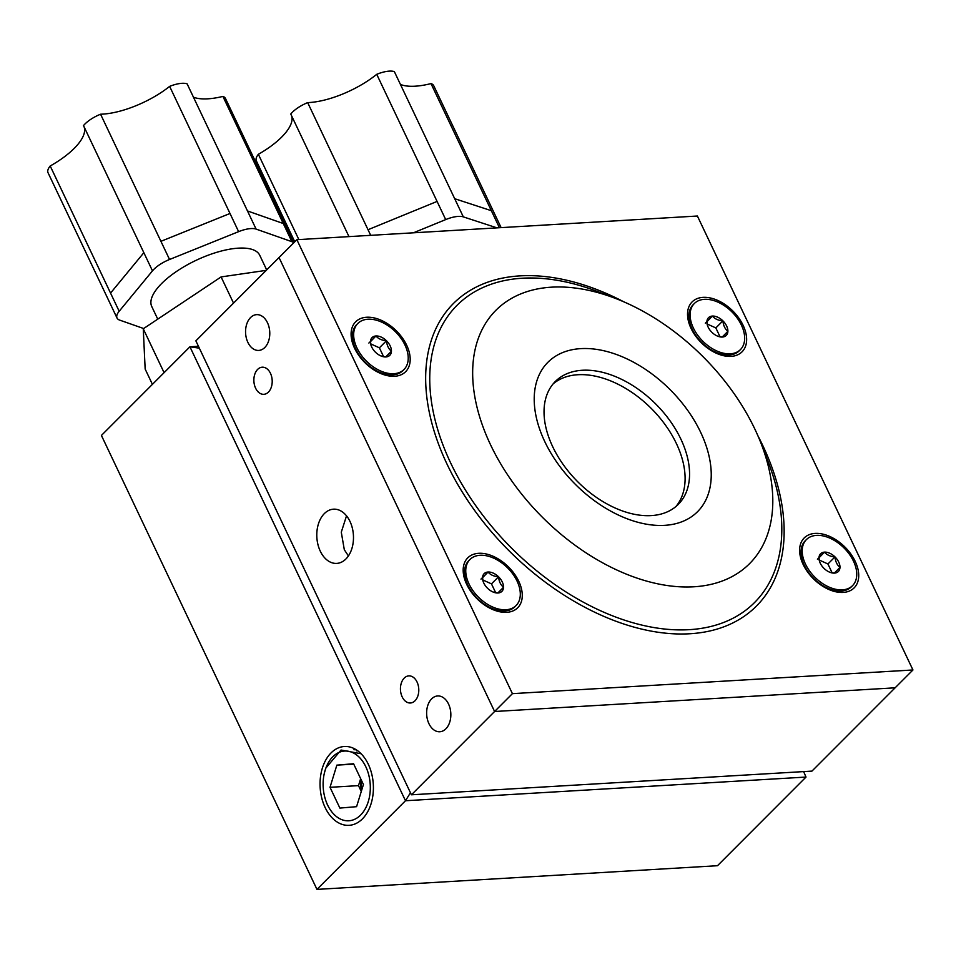 <?xml version="1.0" encoding="UTF-8"?>
<svg xmlns="http://www.w3.org/2000/svg" width="961" height="961" viewBox="0 0 961 961"><rect width="100%" height="100%" fill="white"/><g stroke="black" fill="none" stroke-linecap="round" stroke-linejoin="round"><path stroke-width="1.44" d="M110.551 293.093L119.176 311.256A21.731 8.253 154.6 0 0 117.026 318.031L48.05 172.764A21.731 8.253 -25.4 0 1 50.2 165.989L110.551 293.093L143.85 252.695L83.499 125.591A21.731 8.253 -25.4 0 1 100.569 114.215A57.744 21.935 154.6 0 0 169.641 86.382A21.731 8.253 -25.4 0 1 187.119 83.847L247.482 210.952L283.267 223.517L222.904 96.412A21.731 8.253 -25.4 0 1 225.475 98.466L293.934 242.64M157.748 319.136L151.754 306.511A59.762 22.704 -25.4 0 1 150.901 302.967A59.762 22.704 -25.4 0 1 200.284 258.413A59.762 22.704 -25.4 0 1 259.722 255.242L266.69 269.921M368.315 764.283A39.485 26.62 -93.4 0 0 345.119 746.469A39.485 26.62 -93.4 0 0 322.596 767.383A39.485 26.62 -93.4 0 0 325.13 807.528A39.485 26.62 -93.4 0 0 349.78 825.271A39.485 26.62 -93.4 0 0 368.315 764.283M267.47 322.716A17.923 12.085 -93.4 0 0 256.611 314.643A17.923 12.085 -93.4 0 0 246.653 324.337A17.923 12.085 -93.4 0 0 247.866 342.356A17.923 12.085 -93.4 0 0 258.725 350.429A17.923 12.085 -93.4 0 0 268.696 340.735A17.923 12.085 -93.4 0 0 267.47 322.716M448.535 704.041A17.923 12.085 -93.4 0 0 437.675 695.956A17.923 12.085 -93.4 0 0 427.717 705.662A17.923 12.085 -93.4 0 0 428.93 723.669A17.923 12.085 -93.4 0 0 439.79 731.753A17.923 12.085 -93.4 0 0 449.76 722.059A17.923 12.085 -93.4 0 0 448.535 704.041M417.038 681.998A13.586 9.154 -93.4 0 0 408.809 675.883A13.586 9.154 -93.4 0 0 401.266 683.235A13.586 9.154 -93.4 0 0 402.178 696.881A13.586 9.154 -93.4 0 0 410.407 702.996A13.586 9.154 -93.4 0 0 417.963 695.656A13.586 9.154 -93.4 0 0 417.038 681.998M270.461 373.312A13.586 9.154 -93.4 0 0 262.233 367.198A13.586 9.154 -93.4 0 0 254.689 374.538A13.586 9.154 -93.4 0 0 255.602 388.184A13.586 9.154 -93.4 0 0 263.831 394.31A13.586 9.154 -93.4 0 0 271.386 386.959A13.586 9.154 -93.4 0 0 270.461 373.312M349.984 521.415A27.16 18.307 -93.4 0 0 333.527 509.174A27.16 18.307 -93.4 0 0 318.439 523.865A27.16 18.307 -93.4 0 0 320.277 551.158A27.16 18.307 -93.4 0 0 336.734 563.398A27.16 18.307 -93.4 0 0 351.834 548.707A27.16 18.307 -93.4 0 0 349.984 521.415M346.525 515.841L341.287 532.19L344.314 549.74L348.411 555.938M195.864 340.843L411.428 794.795L195.864 340.843L279.038 257.548L494.591 711.5L895.123 687.812L912.95 669.973L697.398 216.021L296.865 239.697L512.417 693.65L912.95 669.973M410.299 792.993L405.482 800.741L316.962 889.393L101.41 435.441L189.93 346.789L198.266 346.296M296.865 239.697L279.038 257.548L494.591 711.5L411.428 794.795L811.949 771.106L895.123 687.812L494.591 711.5L512.417 693.65M316.962 889.393L717.495 865.705L806.015 777.065L405.482 800.741L189.93 346.789L199.059 348.122M806.015 777.065L803.624 771.599M348.975 236.622L290.763 114.035A21.731 8.253 -25.4 0 1 307.676 102.611L368.027 229.715L437.075 201.426L376.724 74.321A21.731 8.253 -25.4 0 1 394.346 71.607L454.697 198.711L491.359 210.699L430.996 83.595A21.731 8.253 -25.4 0 1 433.723 85.697L501.113 227.625M413.434 232.802L445.7 219.589L437.075 201.426M454.697 198.711L463.322 216.874L496.945 227.865M400.425 84.424A57.744 21.935 154.6 0 0 430.996 83.595M294.775 241.8L256.359 160.895A21.731 8.253 -25.4 0 1 258.365 154.301A57.744 21.935 154.6 0 0 291.579 115.752M307.676 102.611A57.744 21.935 154.6 0 0 376.724 74.321M463.322 216.874A21.731 8.253 154.6 0 0 445.7 219.589M258.365 154.301L298.859 239.577M247.482 210.952L256.094 229.102L291.88 241.679L283.267 223.517M143.657 328.53L119.596 320.085A21.731 8.253 154.6 0 1 117.026 318.031M119.176 311.256L152.475 270.858L143.85 252.695M100.569 114.215L160.919 241.319L230.003 213.486L169.641 86.382M160.919 241.319L169.544 259.482L238.616 231.649L230.003 213.486M50.2 165.989A57.744 21.935 154.6 0 0 84.039 126.72M193.473 97.205A57.744 21.935 154.6 0 0 222.904 96.412M152.415 384.352L145.159 369.06L143.261 328.794L221.09 276.924L266.257 270.353M143.261 328.794L164.091 372.664M221.09 276.924L233.535 303.123M256.094 229.102A21.731 8.253 154.6 0 0 238.616 231.649M169.544 259.482A21.731 8.253 154.6 0 0 152.475 270.858M293.778 242.797A21.731 8.253 154.6 0 0 291.88 241.679M544.767 441.592A105.734 66.97 -135 0 1 580.78 348.627A105.734 66.97 -135 0 1 700.689 432.378A105.734 66.97 -135 0 1 664.688 525.343A105.734 66.97 -135 0 1 544.767 441.592M680.881 439.141A86.922 55.053 45 0 0 555.29 381.517A86.922 55.053 45 0 0 552.707 446.721A86.922 55.053 45 0 0 678.298 504.357A86.922 55.053 45 0 0 680.881 439.141M490.554 444.799A179.275 113.554 45 0 0 687.247 586.991A179.275 113.554 45 0 0 761.28 443.994A179.275 113.554 45 0 0 754.902 429.171A179.275 113.554 45 0 0 615.52 298.439A179.275 113.554 45 0 0 490.554 444.799M855.206 561.38A35.317 22.367 45 0 0 815.168 533.403A35.317 22.367 45 0 0 803.144 564.455A35.317 22.367 45 0 0 808.261 572.852A35.317 22.367 45 0 0 819.265 583.844A35.317 22.367 45 0 0 851.602 589.898A35.317 22.367 45 0 0 855.206 561.38M806.411 539.589A32.59 20.649 45 0 0 809.51 570.906A32.59 20.649 45 0 0 842.401 589.85A32.59 20.649 45 0 0 852.539 585.645A32.59 20.649 45 0 0 849.44 554.329A32.59 20.649 45 0 0 816.538 535.385A32.59 20.649 45 0 0 806.411 539.589L805.222 540.779A32.59 20.649 45 0 0 803.096 562.533L804.009 564.9A28.554 18.091 45 0 0 805.018 567.266A28.554 18.091 45 0 0 808.742 573.489M518.76 581.273A35.317 22.367 45 0 0 478.722 553.308A35.317 22.367 45 0 0 466.698 584.348A35.317 22.367 45 0 0 471.815 592.745A35.317 22.367 45 0 0 482.818 603.748A35.317 22.367 45 0 0 515.156 609.791A35.317 22.367 45 0 0 518.76 581.273M469.965 559.482A32.59 20.649 45 0 0 473.064 590.799A32.59 20.649 45 0 0 505.954 609.755A32.59 20.649 45 0 0 516.093 605.538A32.59 20.649 45 0 0 512.994 574.222A32.59 20.649 45 0 0 480.092 555.278A32.59 20.649 45 0 0 469.965 559.482L468.776 560.671A32.59 20.649 45 0 0 466.65 582.426L467.563 584.793A28.554 18.091 45 0 0 468.572 587.159A28.554 18.091 45 0 0 472.295 593.381M406.671 345.215A35.317 22.367 45 0 0 366.634 317.25A35.317 22.367 45 0 0 354.609 348.29A35.317 22.367 45 0 0 359.726 356.699A35.317 22.367 45 0 0 370.73 367.691A35.317 22.367 45 0 0 403.067 373.733A35.317 22.367 45 0 0 406.671 345.215M357.876 323.425A32.59 20.649 45 0 0 360.976 354.741A32.59 20.649 45 0 0 393.878 373.697A32.59 20.649 45 0 0 404.004 369.492A32.59 20.649 45 0 0 400.905 338.176A32.59 20.649 45 0 0 368.003 319.22A32.59 20.649 45 0 0 357.876 323.425L356.687 324.614A32.59 20.649 45 0 0 354.561 346.368L355.474 348.735A28.554 18.091 45 0 0 356.483 351.101A28.554 18.091 45 0 0 360.207 357.324M743.117 325.323A35.317 22.367 45 0 0 703.08 297.357A35.317 22.367 45 0 0 691.055 328.398A35.317 22.367 45 0 0 696.172 336.806A35.317 22.367 45 0 0 707.176 347.798A35.317 22.367 45 0 0 739.514 353.84A35.317 22.367 45 0 0 743.117 325.323M694.322 303.532A32.59 20.649 45 0 0 697.422 334.848A32.59 20.649 45 0 0 730.312 353.804A32.59 20.649 45 0 0 740.45 349.588A32.59 20.649 45 0 0 737.351 318.271A32.59 20.649 45 0 0 704.449 299.327A32.59 20.649 45 0 0 694.322 303.532L693.133 304.721A32.59 20.649 45 0 0 691.007 326.476L691.92 328.842A28.554 18.091 45 0 0 692.929 331.209A28.554 18.091 45 0 0 696.653 337.431M553.152 383.847A86.922 55.053 -135 0 1 676.424 443.61A86.922 55.053 -135 0 1 675.967 506.483M482.182 603.268A28.554 18.091 45 0 0 490.783 607.977L493.149 608.89A32.59 20.649 45 0 0 504.765 610.944A32.59 20.649 45 0 0 514.904 606.739L516.093 605.538M370.105 367.21A28.554 18.091 45 0 0 378.694 371.931L381.061 372.832A32.59 20.649 45 0 0 392.689 374.886A32.59 20.649 45 0 0 402.815 370.682L404.004 369.492M706.539 347.317A28.554 18.091 45 0 0 715.14 352.026L717.507 352.939A32.59 20.649 45 0 0 729.135 354.993A32.59 20.649 45 0 0 739.261 350.789L740.45 349.588M818.628 583.363A28.554 18.091 45 0 0 827.229 588.084L829.595 588.997A32.59 20.649 45 0 0 841.211 591.039A32.59 20.649 45 0 0 851.35 586.835L852.539 585.645M483.779 583.063A12.541 7.952 45 0 0 487.503 588.228A12.541 7.952 45 0 0 493.534 592.204A12.541 7.952 45 0 0 498.002 592.997A12.541 7.952 45 0 0 503.528 587.279A12.541 7.952 45 0 0 498.543 576.792A12.541 7.952 45 0 0 488.044 572.023A12.541 7.952 45 0 0 482.53 577.741A12.541 7.952 45 0 0 483.335 582.018A12.541 7.952 45 0 0 483.779 583.063M466.65 582.426A32.59 20.649 45 0 0 493.149 608.89M493.017 592L498.002 592.997L503.528 587.279C500.669 584.985 499.011 581.489 498.543 576.792C493.882 576.42 490.386 574.834 488.044 572.023L482.53 577.741L483.155 581.285M495.66 592.673L491.479 583.88L482.854 579.963M497.834 592.973L503.528 587.279M491.479 583.88L498.543 576.792M480.98 579.111L488.044 572.023M820.226 563.17A12.541 7.952 45 0 0 823.949 568.335A12.541 7.952 45 0 0 829.98 572.312A12.541 7.952 45 0 0 834.448 573.104A12.541 7.952 45 0 0 839.974 567.386A12.541 7.952 45 0 0 834.989 556.899A12.541 7.952 45 0 0 824.49 552.131A12.541 7.952 45 0 0 818.976 557.848A12.541 7.952 45 0 0 819.781 562.125A12.541 7.952 45 0 0 820.226 563.17M803.096 562.533A32.59 20.649 45 0 0 829.595 588.997M829.463 572.107L834.448 573.104L839.974 567.386C837.115 565.092 835.457 561.596 834.989 556.899C830.328 556.527 826.832 554.929 824.49 552.131L818.976 557.848L819.601 561.392M832.106 572.78L827.926 563.987L819.301 560.071M834.28 573.08L839.974 567.386M827.926 563.987L834.989 556.899M817.427 559.218L824.49 552.131M708.137 327.112A12.541 7.952 45 0 0 711.861 332.278A12.541 7.952 45 0 0 717.891 336.254A12.541 7.952 45 0 0 722.36 337.047A12.541 7.952 45 0 0 727.885 331.329A12.541 7.952 45 0 0 722.9 320.842A12.541 7.952 45 0 0 712.401 316.073A12.541 7.952 45 0 0 706.888 321.791A12.541 7.952 45 0 0 707.692 326.067A12.541 7.952 45 0 0 708.137 327.112M691.007 326.476A32.59 20.649 45 0 0 717.507 352.939M717.374 336.05L722.36 337.047L727.885 331.329C725.026 329.034 723.369 325.539 722.9 320.842C718.239 320.469 714.744 318.884 712.401 316.073L706.888 321.791L707.524 325.335M720.017 336.722L715.837 327.929L707.212 324.013M722.192 337.035L727.885 331.329M715.837 327.929L722.9 320.842M705.338 323.16L712.401 316.073M371.691 347.005A12.541 7.952 45 0 0 375.415 352.17A12.541 7.952 45 0 0 381.445 356.147A12.541 7.952 45 0 0 385.914 356.939A12.541 7.952 45 0 0 391.439 351.221A12.541 7.952 45 0 0 386.466 340.747A12.541 7.952 45 0 0 375.955 335.978A12.541 7.952 45 0 0 370.441 341.684A12.541 7.952 45 0 0 371.246 345.96A12.541 7.952 45 0 0 371.691 347.005M354.561 346.368A32.59 20.649 45 0 0 381.061 372.832M380.928 355.942L385.914 356.939L391.439 351.221C388.58 348.927 386.923 345.431 386.466 340.747C381.793 340.362 378.298 338.777 375.955 335.978L370.441 341.684L371.078 345.227M383.571 356.615L379.391 347.822L370.778 343.906M385.745 356.927L391.439 351.221M379.391 347.822L386.466 340.747M368.892 343.053L375.955 335.978M361.396 780.26A21.526 14.511 -93.4 0 0 361.889 789.462M360.916 779.227A21.526 14.511 -93.4 0 0 361.54 790.615M365.817 766.782A34.932 23.557 -93.4 0 0 343.257 751.178A34.932 23.557 -93.4 0 0 324.41 772.944A34.932 23.557 -93.4 0 0 326.103 801.426A34.932 23.557 -93.4 0 0 327.617 805.042A34.932 23.557 -93.4 0 0 360.579 815.108A34.932 23.557 -93.4 0 0 365.817 766.782M324.41 772.944L325.791 768.139L341.047 750.036L361.12 753.748M361.276 791.468L358.501 785.63L360.651 778.674M353.564 763.743L363.426 784.512L356.579 806.675L339.882 808.081L330.019 787.311L336.855 765.136L353.564 763.743M357.216 750.433L356.399 750.721M356.111 749.688L353.96 749.712M357.48 750.613L356.747 750.889M355.99 749.616L354.044 749.736M358.501 785.63L330.019 787.311M353.744 764.139L336.855 765.136M368.027 229.715L370.694 235.337M499.432 227.721L491.359 210.699M757.881 435.717A214.123 135.621 -135 0 1 762.77 445.496A214.123 135.621 -135 0 1 689.866 633.755A214.123 135.621 -135 0 1 447.045 464.163A214.123 135.621 -135 0 1 456.079 300.961A214.123 135.621 -135 0 1 623.809 301.826M615.52 298.439L597.322 291.459A210.279 133.183 45 0 0 450.745 463.13A210.279 133.183 45 0 0 681.445 629.911A210.279 133.183 45 0 0 768.295 462.193L761.28 443.994M326.103 801.426L327.052 804.033M355.114 749.64L354.177 749.7"/></g></svg>
